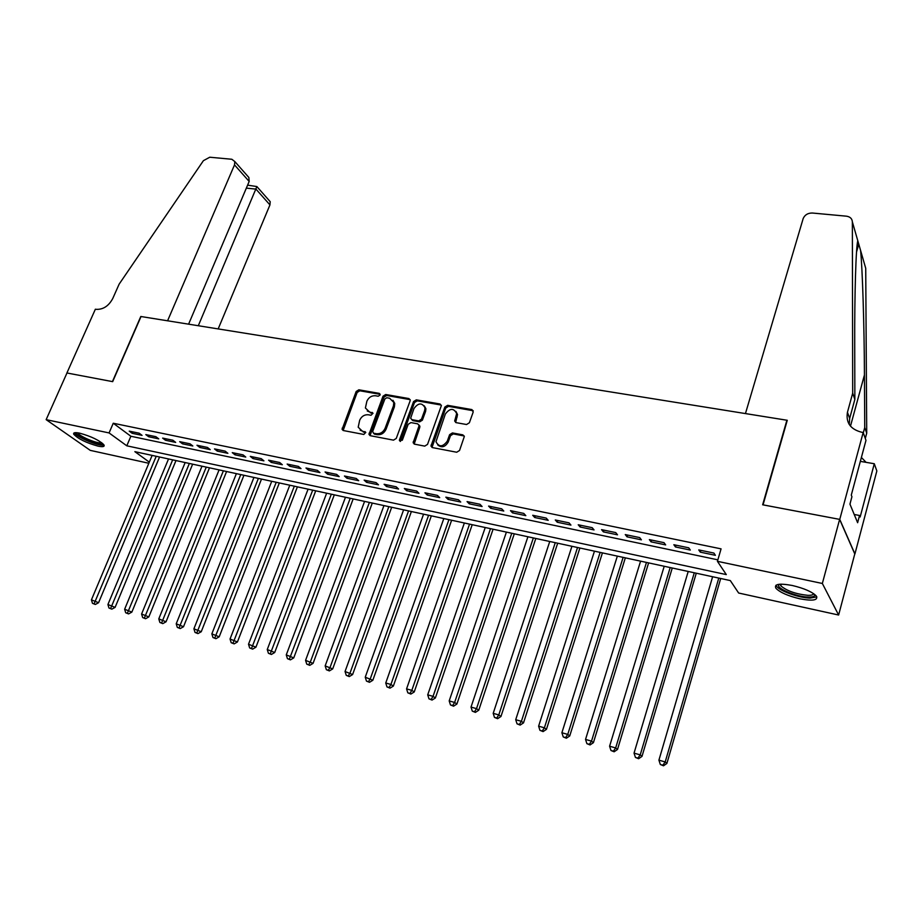 <?xml version="1.0" encoding="UTF-8"?>
<svg xmlns="http://www.w3.org/2000/svg" width="923" height="923" viewBox="0 0 923 923"><rect width="100%" height="100%" fill="white"/><g stroke="black" fill="none" stroke-linecap="round" stroke-linejoin="round"><path stroke-width="1.38" d="M380.08 395.044L379.261 393.371L358.851 389.806L356.174 391.49L342.087 429.391L343.31 430.533L363.789 434.456L365.773 432.414L362.22 431.053L358.193 427.187L359.693 420.196C361.574 416.285 364.458 414.485 368.358 414.773L371.023 415.258L372.996 413.262L369.442 411.9L365.393 407.989L366.893 401.182C368.762 397.294 371.634 395.494 375.534 395.759L378.188 396.232L380.08 395.044M799.791 598.785C787.954 595.935 780.004 592.428 775.931 588.274C773.843 584.074 779.266 583.14 792.211 585.47C804.129 588.309 812.159 591.828 816.313 596.004C818.343 600.285 812.84 601.219 799.791 598.785M98.034 446.132C86.277 442.855 78.19 438.898 73.759 434.26C73.067 432.599 75.028 432.241 79.632 433.152C91.469 436.441 99.592 440.398 104.034 445.036C104.726 446.72 102.718 447.09 98.034 446.132M466.553 424.522L469.38 422.769L473.187 412.05L471.861 409.581L447.62 405.335L444.828 407.066L430.972 446.086L432.368 447.586L456.7 452.235L459.55 450.482L464.327 436.498L462.873 434.871L452.432 432.933L449.605 434.687L447.297 441.125C442.786 447.113 439.013 447.309 435.979 441.736L445.348 414.023C449.951 408.035 453.712 407.885 456.654 413.562L454.681 421.061L456.112 422.642L466.553 424.522M66.906 372.973L112.433 381.603L140.792 316.497L167.582 320.8L234.511 164.894L234.834 161.583L231.835 159.264L209.763 157.222L203.406 160.671L119.125 284.169L112.768 298.487C108.706 306.021 103.191 309.643 96.223 309.343L95.369 309.205L66.906 372.973L112.675 381.649L141.034 316.531L786.892 420.23L762.652 504.789L839.63 519.372L822.347 583.474L838.626 615.03L738.642 593.028L730.312 580.579L134.862 451.659L149.307 462.146M66.975 372.984L46.15 419.653L109.076 432.933L126.797 445.809L726.297 574.591L717.425 561.322L822.347 583.474M717.425 561.322L721.071 548.862L113.252 423.242L109.076 432.933M410.089 400.963L410.216 399.924L408.877 398.551L385.722 394.502L383.01 396.209L368.992 434.445L370.261 435.691L393.498 440.144L396.255 438.425L410.089 400.963M416.319 399.855L440.006 403.997L441.402 405.497L427.534 444.378L424.73 446.121L414.508 444.159L413.146 442.74L418.88 426.288L419.007 425.261L417.634 423.83L410.931 422.596L408.162 424.315L402.301 440.248L399.428 440.502L399.509 439.717L413.562 401.574L416.319 399.855L417.231 400.847L440.894 405.001L440.006 403.997M139.165 433.199L129.232 431.133L132.151 433.302L142.061 435.368L139.165 433.199M155.883 436.694L145.822 434.595L148.707 436.764L158.756 438.863L155.883 436.694M172.843 440.225L162.633 438.102L165.494 440.271L175.682 442.405L172.843 440.225M190.023 443.813L179.685 441.656L182.512 443.836L192.838 445.994L190.023 443.813M207.456 447.447L196.968 445.255L199.76 447.447L210.236 449.628L207.456 447.447M225.131 451.128L214.505 448.913L217.263 451.105L227.877 453.32L225.131 451.128M243.061 454.877L232.273 452.628L235.007 454.82L245.772 457.07L243.061 454.877M261.255 458.662L250.306 456.377L252.994 458.581L263.92 460.865L261.255 458.662M279.692 462.515L268.593 460.196L271.247 462.4L282.323 464.719L279.692 462.515M298.406 466.415L287.145 464.061L289.764 466.265L301.002 468.619L298.406 466.415M317.397 470.372L305.974 467.996L308.547 470.199L319.946 472.588L317.397 470.372M336.664 474.399L325.069 471.976L327.607 474.191L339.179 476.603L336.664 474.399M356.22 478.472L344.452 476.014L346.944 478.229L358.689 480.687L356.22 478.472M376.065 482.614L364.124 480.122L366.569 482.337L378.488 484.829L376.065 482.614M396.221 486.813L384.095 484.287L386.495 486.502L398.586 489.04L396.221 486.813M416.665 491.082L404.355 488.509L406.708 490.736L418.984 493.309L416.665 491.082M437.433 495.409L424.938 492.801L427.234 495.028L439.706 497.635L437.433 495.409M458.523 499.805L445.832 497.162L448.082 499.389L460.739 502.043L458.523 499.805M479.937 504.27L467.05 501.581L469.242 503.82L482.094 506.508L479.937 504.27M501.685 508.804L488.59 506.081L490.724 508.308L503.785 511.042L501.685 508.804M523.768 513.419L510.477 510.638L512.553 512.876L525.822 515.657L523.768 513.419M546.208 518.091L532.709 515.276L534.729 517.515L548.204 520.33L546.208 518.091M569.018 522.856L555.288 519.984L557.25 522.233L570.945 525.095L569.018 522.856M592.185 527.679L578.236 524.772L580.14 527.01L594.043 529.929L592.185 527.679M615.733 532.594L601.565 529.64L603.388 531.879L617.522 534.832L615.733 532.594M639.674 537.59L625.263 534.579L627.029 536.828L641.393 539.828L639.674 537.59M664.006 542.666L649.354 539.609L651.05 541.847L665.656 544.905L664.006 542.666M688.743 547.824L673.848 544.72L675.474 546.958L690.312 550.062L688.743 547.824M113.252 423.242L130.87 436.256L717.852 559.834M700.292 552.15L715.394 555.311L713.894 553.062L698.757 549.912L700.292 552.15L700.834 550.339M148.834 463.265L90.292 450.378L46.15 419.653M839.63 519.372L854.779 553.927L838.626 615.03M130.87 436.256L126.797 445.809M132.151 433.302L132.762 431.872M148.707 436.764L149.318 435.321M165.494 440.271L166.105 438.817M182.512 443.836L183.123 442.371M199.76 447.447L200.372 445.971M217.263 451.105L217.863 449.616M235.007 454.82L235.607 453.32M252.994 458.581L253.594 457.07M271.247 462.4L271.847 460.877M289.764 466.265L290.364 464.742M308.547 470.199L309.147 468.653M327.607 474.191L328.196 472.622M346.944 478.229L347.533 476.66M366.569 482.337L367.158 480.756M386.495 486.502L387.083 484.91M406.708 490.736L407.297 489.121M427.234 495.028L427.822 493.401M448.082 499.389L448.659 497.751M469.242 503.82L469.819 502.158M490.724 508.308L491.301 506.646M512.553 512.876L513.13 511.192M534.729 517.515L535.294 515.819M557.25 522.233L557.815 520.514M580.14 527.01L580.694 525.291M603.388 531.879L603.954 530.137M627.029 536.828L627.582 535.063M651.05 541.847L651.592 540.07M675.474 546.958L676.017 545.17M367.25 410.966L369.442 411.9M373.019 413.342L370.411 412.869M360.12 430.153L362.22 431.053M365.785 432.495L363.201 431.999M379.261 393.371L380.172 394.329L359.82 390.787L357.143 392.471L343.137 430.487M410.147 399.647L386.668 395.494L383.956 397.19L370.031 435.633M386.783 397.744L384.891 398.932L372.684 431.479L373.503 433.199L376.342 433.729C380.299 434.052 383.218 432.229 385.11 428.272L393.429 405.924L393.809 402.44L389.621 398.24L386.783 397.744M373.573 433.268L374.473 434.145L373.573 433.268M392.921 400.27L394.744 403.432L394.375 406.905L386.056 429.23C384.176 433.187 381.257 435.01 377.311 434.687L374.473 434.145M418.927 424.903L419.803 427.268L414.173 444.067M417.231 400.847L414.485 402.566L400.374 441.459M424.672 410.447L425.007 407.781C422.019 402.463 418.35 402.728 413.966 408.543L410.654 418.281L412.004 419.665L418.707 420.9L421.488 419.169L424.672 410.447L425.584 411.439L425.918 408.774L424.303 405.832M411.658 419.573L412.927 420.646L412.004 419.665M425.584 411.439L422.399 420.15L419.63 421.869L412.927 420.646M455.939 411.381L457.531 414.565L455.65 422.492M437.698 444.886C441.598 448.07 445.094 447.136 448.186 442.094L447.297 441.125M464.223 435.991L453.32 433.914L450.493 435.656L448.186 442.094M473.234 410.747L448.509 406.339L445.717 408.07L431.999 447.47M152.145 455.397L91.423 599.858L98.576 602.707L159.564 457.012M94.111 603.804L92.473 603.33L95.334 604.473L94.111 603.804L156.218 456.285M92.473 603.33L91.423 599.858M98.576 602.707L95.334 604.473M102.776 443.571L101.703 444.194C96.511 445.371 74.198 435.252 76.378 432.668M77.786 432.818L77.832 432.922C79.09 436.21 97.007 443.79 101.207 442.821L101.692 442.694M74.498 432.783L74.509 432.795C76.067 436.879 98.265 446.259 103.491 445.071M814.651 594.412C815.136 596.304 813.001 597.193 808.26 597.077C796.837 596.916 776.658 588.678 778.62 584.951L779.104 584.282M780.27 584.19L780.812 585.828C786.731 590.858 795.695 594.031 807.74 595.335C811.259 595.427 813.255 594.885 813.694 593.708M776.001 585.228L776.612 586.313C779.923 591.112 799.053 597.873 809.979 598.092L816.855 596.893M850.014 504.304L850.348 502.62M218.174 328.923L269.943 204.906L255.971 189.123L246.337 188.13M198.307 325.727L256.871 186.561L270.208 201.676L269.943 204.906M188.604 324.169L249.175 181.45L234.511 164.894M268.455 199.68L270.208 201.676M245.576 173.755L248.852 177.47L249.175 181.45M247.606 185.142L256.871 186.561M745.449 413.573L803.195 218.486C804.891 214.794 807.948 212.971 812.39 213.028L846.414 216.178C850.106 216.732 852.091 218.613 852.356 221.832L852.69 393.186L847.441 412.327C845.756 422.711 850.498 429.345 861.69 432.241L863.178 432.483L839.757 519.395L763.044 504.858L787.273 420.288L745.449 413.573M860.594 250.479L865.728 268.305L866.72 433.175L864.736 427.522L864.447 374.923C864.251 325.542 862.463 268.605 860.594 250.479L857.802 240.765C855.99 246.003 854.502 293.745 854.721 345.271L854.86 399.371L849.668 418.384L849.252 424.499M854.86 399.371L852.69 393.186M866.72 433.175L865.301 438.437M863.305 432.818L864.736 427.522M839.757 519.395L854.917 553.95L876.85 470.961L874.289 463.738L860.155 516.984L859.544 515.484L854.225 514.48M863.178 432.483L865.982 440.352L851.283 495.109L851.929 496.712L849.945 504.12L857.629 522.718L859.544 515.484M874.289 463.738L860.34 461.373M861.39 457.462L866.086 462.354M168.54 458.95L107.922 604.519L115.098 607.38L175.981 460.565M110.633 608.488L108.972 608.015L111.845 609.157L110.633 608.488L172.67 459.85M108.972 608.015L107.922 604.519M115.098 607.38L111.845 609.157M185.165 462.55L124.64 609.238L131.851 612.111L192.63 464.165M127.386 613.241L125.701 612.768L128.585 613.91L127.386 613.241L189.353 463.461M125.701 612.768L124.64 609.238M131.851 612.111L128.585 613.91M202.01 466.196L141.588 614.026L148.834 616.91L209.498 467.823M144.38 618.064L142.673 617.579L145.569 618.733L144.38 618.064L206.256 467.119M142.673 617.579L141.588 614.026M148.834 616.91L145.569 618.733M219.086 469.899L158.779 618.883L166.048 621.79L226.597 471.526M161.606 622.956L159.875 622.46L162.783 623.625L161.606 622.956L223.389 470.822M159.875 622.46L158.779 618.883M166.048 621.79L162.783 623.625M236.392 473.637L176.224 623.81L183.515 626.729L243.937 475.276M179.074 627.917L177.32 627.409L180.239 628.575L179.074 627.917L240.753 474.584M177.32 627.409L176.224 623.81M183.515 626.729L180.239 628.575M253.94 477.445L193.911 628.805L201.237 631.736L261.509 479.083M196.795 632.936L195.018 632.44L197.949 633.605L196.795 632.936L258.371 478.402M195.018 632.44L193.911 628.805M201.237 631.736L197.949 633.605M271.743 481.298L211.852 633.87L219.201 636.812L279.334 482.937M214.782 638.047L212.971 637.528L215.913 638.704L214.782 638.047L276.231 482.268M212.971 637.528L211.852 633.87M219.201 636.812L215.913 638.704M289.787 485.198L230.046 639.016L237.43 641.97L297.402 486.848M233.011 643.216L231.177 642.696L234.142 643.885L233.011 643.216L294.333 486.19M231.177 642.696L230.046 639.016M237.43 641.97L234.142 643.885M308.086 489.167L248.518 644.231L255.925 647.208L315.724 490.817M251.518 648.477L249.66 647.946L252.625 649.134L251.518 648.477L312.701 490.159M249.66 647.946L248.518 644.231M255.925 647.208L252.625 649.134M326.65 493.182L267.255 649.527L274.696 652.515L334.311 494.843M270.301 653.796L268.408 653.265L271.385 654.465L270.301 653.796L331.322 494.197M268.408 653.265L267.255 649.527M274.696 652.515L271.385 654.465M345.467 497.255L286.268 654.892L293.745 657.903L353.163 498.928M289.361 659.207L287.434 658.664L290.433 659.864L289.361 659.207L350.221 498.282M287.434 658.664L286.268 654.892M293.745 657.903L290.433 659.864M364.573 501.397L305.571 660.349L313.07 663.372L372.292 503.07M308.697 664.698L306.748 664.145L309.759 665.356L308.697 664.698L310.44 661.722L369.385 502.435M306.748 664.145L305.571 660.349M313.07 663.372L309.759 665.356M383.945 505.585L325.161 665.887L332.695 668.91L391.687 507.269M328.334 670.271L326.361 669.706L329.373 670.917L328.334 670.271L330.111 667.283L388.837 506.646M326.361 669.706L325.161 665.887M332.695 668.91L329.373 670.917M403.616 509.842L345.052 671.494L352.609 674.551L411.381 511.527M348.259 675.924L346.252 675.359L349.286 676.582L348.259 675.924L350.071 672.913L408.566 510.915M346.252 675.359L345.052 671.494M352.609 674.551L349.286 676.582M423.565 514.169L365.243 677.205L372.834 680.263L431.353 515.853M368.496 681.67L366.466 681.093L369.5 682.316L368.496 681.67L370.342 678.647L428.595 515.253M366.466 681.093L365.243 677.205M372.834 680.263L369.5 682.316M443.813 518.553L385.745 682.997L390.925 684.462L393.36 686.077L451.624 520.237M389.045 687.497L386.979 686.92L390.025 688.143L389.045 687.497L390.925 684.462L448.924 519.661M386.979 686.92L385.745 682.997M393.36 686.077L390.025 688.143M464.361 522.995L406.57 688.881L411.82 690.358L414.219 691.973L472.207 524.702M409.916 693.427L407.816 692.827L410.873 694.061L409.916 693.427L411.82 690.358L469.553 524.126M407.816 692.827L406.57 688.881M414.219 691.973L410.873 694.061M485.233 527.518L427.718 694.846L433.049 696.357L435.391 697.961L493.09 529.214M431.11 699.438L428.976 698.838L432.045 700.072L431.11 699.438L433.049 696.357L490.494 528.66M428.976 698.838L427.718 694.846M435.391 697.961L432.045 700.072M506.404 532.098L449.189 700.915L454.624 702.449L456.897 704.041L514.296 533.806M452.639 705.553L450.47 704.93L453.551 706.187L452.639 705.553L454.624 702.449L511.757 533.263M450.47 704.93L449.189 700.915M456.897 704.041L453.551 706.187M527.91 536.759L471.018 707.087L476.522 708.633L478.749 710.225L535.825 538.467M474.503 711.76L472.299 711.137L475.403 712.383L474.503 711.76L476.522 708.633L533.344 537.936M472.299 711.137L471.018 707.087M478.749 710.225L475.403 712.383M549.75 541.489L493.194 713.341L498.789 714.921L500.958 716.502L557.688 543.209M496.724 718.059L494.486 717.425L497.601 718.694L496.724 718.059L498.789 714.921L555.265 542.678M494.486 717.425L493.194 713.341M500.958 716.502L497.601 718.694M571.937 546.289L515.715 719.709L521.403 721.313L523.514 722.882L579.886 548.008M519.303 724.474L517.03 723.828L520.157 725.097L519.303 724.474L521.403 721.313L577.533 547.501M517.03 723.828L515.715 719.709M523.514 722.882L520.157 725.097M594.458 551.169L538.617 726.17L544.397 727.809L546.439 729.366L602.431 552.889M542.251 730.981L539.943 730.324L543.082 731.604L542.251 730.981L544.397 727.809L600.146 552.392M539.943 730.324L538.617 726.17M546.439 729.366L543.082 731.604M617.337 556.119L561.888 732.747L567.76 734.408L569.733 735.954L625.344 557.85M565.58 737.604L563.238 736.935L566.376 738.215L565.58 737.604L567.76 734.408L623.117 557.377M563.238 736.935L561.888 732.747M569.733 735.954L566.376 738.215M640.585 561.149L585.54 739.427L591.516 741.123L593.42 742.657L648.615 562.892M589.289 744.33L586.901 743.661L590.062 744.942L589.289 744.33L591.516 741.123L646.458 562.43M586.901 743.661L585.54 739.427M593.42 742.657L590.062 744.942M664.214 566.272L609.595 746.222L615.664 747.942L617.499 749.464L672.256 568.014M613.403 751.172L610.968 750.491L614.141 751.784L613.403 751.172L615.664 747.942L670.179 567.564M610.968 750.491L609.595 746.222M617.499 749.464L614.141 751.784M688.212 571.464L634.043 753.133L640.227 754.876L641.993 756.387L696.277 573.206M637.92 758.129L635.439 757.437L638.624 758.729L637.92 758.129L640.227 754.876L694.281 572.779M635.439 757.437L634.043 753.133M641.993 756.387L638.624 758.729M712.614 576.748L658.918 760.16L665.206 761.937L666.891 763.436L720.701 578.502M662.841 765.213L660.337 764.498L663.522 765.802L662.841 765.213L665.206 761.937L718.775 578.086M660.337 764.498L658.918 760.16M666.891 763.436L663.522 765.802M365.773 432.414L364.885 431.56M373.007 413.296L372.107 412.385M343.183 429.068L342.191 428.122M357.143 392.471L356.174 391.49M359.82 390.787L358.851 389.806M370.065 434.191L369.096 433.245M383.956 397.19L383.01 396.209M386.668 395.494L385.722 394.502M409.8 399.555L408.877 398.551M377.311 434.687L376.342 433.729M386.056 429.23L385.11 428.272M394.375 406.905L393.429 405.924M414.196 442.613L413.262 441.667M419.803 427.268L418.88 426.288M400.455 440.663L399.509 439.717M414.485 402.566L413.562 401.574M419.63 421.869L418.707 420.9M422.399 420.15L421.488 419.169M455.697 421.142L454.808 420.15M457.185 416.965L456.308 415.973M450.493 435.656L449.605 434.687M453.32 433.914L452.432 432.933M463.75 435.841L462.873 434.871M432.01 446.017L431.099 445.059M445.717 408.07L444.828 407.066M448.509 406.339L447.62 405.335M472.726 410.585L471.861 409.581M849.668 418.384L847.441 412.327M857.802 240.765L852.356 221.832M864.447 374.923L850.475 426.161M343.091 430.326L342.087 429.391M369.961 435.391L368.992 434.445M394.744 403.432L393.809 402.44M414.081 443.686L413.146 442.74M419.93 426.23L419.007 425.261M400.374 441.448L399.428 440.502M425.918 408.774L425.007 407.781M455.558 422.053L454.681 421.061M457.531 414.565L456.654 413.562M431.895 447.032L430.972 446.086M780.097 584.201L778.62 584.951M781.273 584.155L780.812 585.828M234.834 161.583L248.852 177.47M858.782 244.03L856.544 252.002"/></g></svg>

